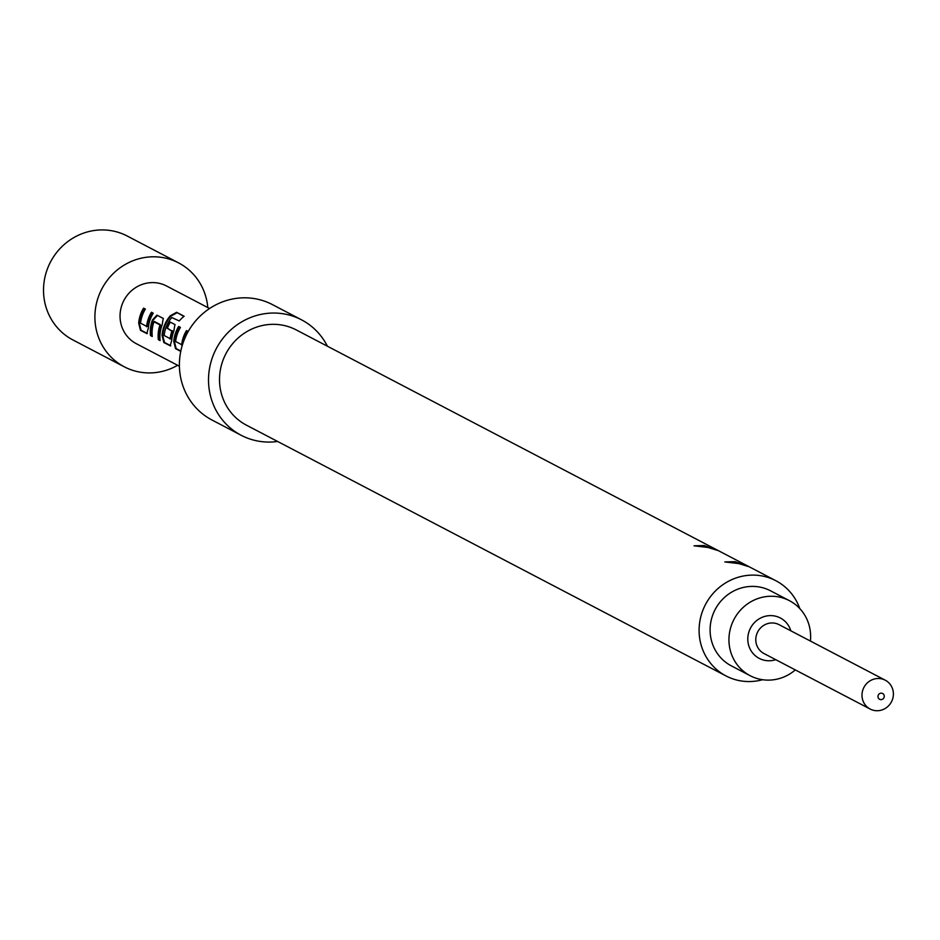 <?xml version="1.0" encoding="UTF-8"?>
<svg xmlns="http://www.w3.org/2000/svg" width="940" height="940" viewBox="0 0 940 940"><rect width="100%" height="100%" fill="white"/><g stroke="black" fill="none" stroke-linecap="round" stroke-linejoin="round"><path stroke-width="1.41" d="M146.452 326.732L147.251 326.392A31.913 30.48 -62.4 0 1 147.85 322.702A31.913 30.48 -62.4 0 1 151.963 312.573L151.434 312.245A32.571 31.102 -62.4 0 0 147.239 322.585A32.571 31.102 -62.4 0 0 146.617 326.345L140.565 323.172A32.571 31.102 -62.4 0 1 141.188 319.412A32.571 31.102 -62.4 0 1 145.371 309.072L143.573 308.132A32.571 31.102 -62.4 0 0 139.39 318.472A32.571 31.102 -62.4 0 0 138.685 323.137L140.46 330.316L147.051 333.653M147.333 333.488L141.082 330.222L139.308 323.172A31.913 30.48 -62.4 0 1 140.001 318.601A31.913 30.48 -62.4 0 1 144.102 308.461L143.573 308.132M147.38 333.512L146.758 333.606L148.332 328.189A32.571 31.102 -62.4 0 1 149.037 323.524A32.571 31.102 -62.4 0 1 153.232 313.185L151.963 312.573M160.082 340.151L158.954 339.563A31.913 30.48 -62.4 0 1 159.542 328.812A31.913 30.48 -62.4 0 1 160.599 325.134L160 324.935A32.571 31.102 -62.4 0 0 158.93 328.695A32.571 31.102 -62.4 0 0 158.331 339.657L160.129 340.597A32.571 31.102 -62.4 0 1 160.728 329.635A32.571 31.102 -62.4 0 1 162.115 325.017L163.243 318.413L156.945 315.123L152.456 319.976A32.571 31.102 -62.4 0 0 151.082 324.594A32.571 31.102 -62.4 0 0 150.471 335.556L152.268 336.497A32.571 31.102 -62.4 0 1 152.879 325.534A32.571 31.102 -62.4 0 1 153.949 321.774L160 324.935M152.221 336.05L151.093 335.451A31.913 30.48 -62.4 0 1 151.692 324.711A31.913 30.48 -62.4 0 1 153.044 320.188L152.456 319.976M170.034 339.058L170.822 338.717A31.913 30.48 -62.4 0 1 171.433 335.028A31.913 30.48 -62.4 0 1 172.478 331.35L171.891 331.15A32.571 31.102 -62.4 0 0 170.822 334.91A32.571 31.102 -62.4 0 0 170.199 338.67L164.147 335.51A32.571 31.102 -62.4 0 1 164.758 331.749A32.571 31.102 -62.4 0 1 171.726 317.52L179.258 320.951A32.571 31.102 -62.4 0 1 184.146 316.24L176.603 312.291L170.316 315.781A32.571 31.102 -62.4 0 0 162.773 330.704A32.571 31.102 -62.4 0 0 162.068 335.369L163.842 342.548L170.434 345.885M170.716 345.72L164.465 342.442L162.691 335.392A31.913 30.48 -62.4 0 1 163.384 330.821A31.913 30.48 -62.4 0 1 170.786 316.193L170.316 315.781M175.099 324.676L169.776 321.832A32.571 31.102 -62.4 0 0 166.815 327.99L171.891 331.15M172.478 331.35L167.402 328.189A31.913 30.48 -62.4 0 1 170.304 322.162M181.526 345.074L182.313 344.721A31.913 30.48 -62.4 0 1 182.924 341.044A31.913 30.48 -62.4 0 1 187.025 330.915L186.496 330.586A32.571 31.102 -62.4 0 0 182.313 340.926A32.571 31.102 -62.4 0 0 181.69 344.686L175.639 341.514A32.571 31.102 -62.4 0 1 176.262 337.754A32.571 31.102 -62.4 0 1 180.445 327.414L178.647 326.474A32.571 31.102 -62.4 0 0 174.452 336.814A32.571 31.102 -62.4 0 0 173.759 341.478L175.533 348.658L180.75 351.384M180.833 351.008L176.156 348.564L174.382 341.502A31.913 30.48 -62.4 0 1 175.075 336.931A31.913 30.48 -62.4 0 1 179.176 326.803L178.647 326.474M188.2 331.514L187.025 330.915M870.146 709.042L763.95 653.511A16.285 15.557 -62.4 0 1 756.195 636.039A16.285 15.557 -62.4 0 1 779.048 624.654L885.233 680.184A16.285 15.557 -62.4 0 1 893 697.644A16.285 15.557 -62.4 0 1 870.146 709.042A16.285 15.557 -62.4 0 1 862.391 691.57A16.285 15.557 -62.4 0 1 885.233 680.184M775.747 659.68A22.795 21.773 -62.4 0 1 748.357 633.936A22.795 21.773 -62.4 0 1 769.049 615.665A22.795 21.773 -62.4 0 1 790.834 630.811M878.054 695.788A3.255 3.114 -62.4 0 1 881.826 693.227A3.255 3.114 -62.4 0 1 884.176 697.01A3.255 3.114 -62.4 0 1 880.416 699.572A3.255 3.114 -62.4 0 1 878.054 695.788M810.409 641.045A42.335 40.432 117.6 0 0 789.4 600.66L770.565 590.813A42.335 40.432 117.6 0 0 711.145 620.435A42.335 40.432 117.6 0 0 731.32 665.849L750.167 675.707A42.335 40.432 117.6 0 0 795.311 669.914M789.4 600.66A42.335 40.432 117.6 0 0 729.992 630.282A42.335 40.432 117.6 0 0 750.167 675.707M179.411 366.224L136.371 343.723A32.571 31.102 -62.4 0 1 120.849 308.778A32.571 31.102 -62.4 0 1 166.556 285.995L209.596 308.508M153.232 313.185L151.434 312.245M170.763 345.744L170.14 345.838L171.714 340.409A32.571 31.102 -62.4 0 1 172.42 335.745A32.571 31.102 -62.4 0 1 173.806 331.127L174.934 324.535L169.776 321.832M188.223 331.479L186.496 330.586M207.799 307.568A58.621 55.989 117.6 0 0 178.624 262.906L127.241 236.034A58.621 55.989 117.6 0 0 112.823 230.958A58.621 55.989 117.6 0 0 47.223 269.38A58.621 55.989 117.6 0 0 72.909 339.939L124.291 366.812A58.621 55.989 117.6 0 0 138.709 371.887A58.621 55.989 117.6 0 0 177.625 365.284M178.624 262.906A58.621 55.989 117.6 0 0 164.206 257.83A58.621 55.989 117.6 0 0 98.606 296.241A58.621 55.989 117.6 0 0 124.291 366.812M277.606 441.459A65.142 62.205 -62.4 0 1 241.169 435.279L212.052 420.051A65.142 62.205 -62.4 0 1 181.009 350.173A65.142 62.205 -62.4 0 1 272.424 304.607L301.54 319.835A65.142 62.205 -62.4 0 1 327.414 346.226M241.169 435.279A65.142 62.205 -62.4 0 1 210.125 365.402A65.142 62.205 -62.4 0 1 301.54 319.835M735.068 561.65L724.834 561.932L738.817 563.601L749.074 566.738L735.068 561.65M704.236 545.529L694.002 545.811L707.996 547.48L718.242 550.617L704.236 545.529M726.044 675.954L246.456 425.174A53.745 51.324 -62.4 0 1 220.841 367.528A53.745 51.324 -62.4 0 1 296.264 329.928L775.841 580.709A53.745 51.324 117.6 0 0 700.429 618.309A53.745 51.324 117.6 0 0 726.044 675.954A53.745 51.324 117.6 0 0 762.575 679.714M799.775 608.568A53.745 51.324 117.6 0 0 775.841 580.709M182.313 344.721L181.69 344.686M180.421 327.449L179.176 326.803M174.382 341.502L173.759 341.478M176.156 348.564L175.533 348.658M183.911 316.428L176.603 312.291M176.967 312.797L170.786 316.193M162.691 335.392L162.068 335.369M164.465 342.442L163.842 342.548M167.402 328.189L166.815 327.99M172.513 330.868L171.926 330.657M170.822 338.717L170.199 338.67M163.407 318.566L156.945 315.123M157.474 315.452L153.044 320.188M151.093 335.451L150.471 335.556M160.035 324.441L154.219 321.398M158.954 339.563L158.331 339.657M147.251 326.392L146.617 326.345M145.347 309.119L144.102 308.461M139.308 323.172L138.685 323.137M141.082 330.222L140.46 330.316"/></g></svg>
